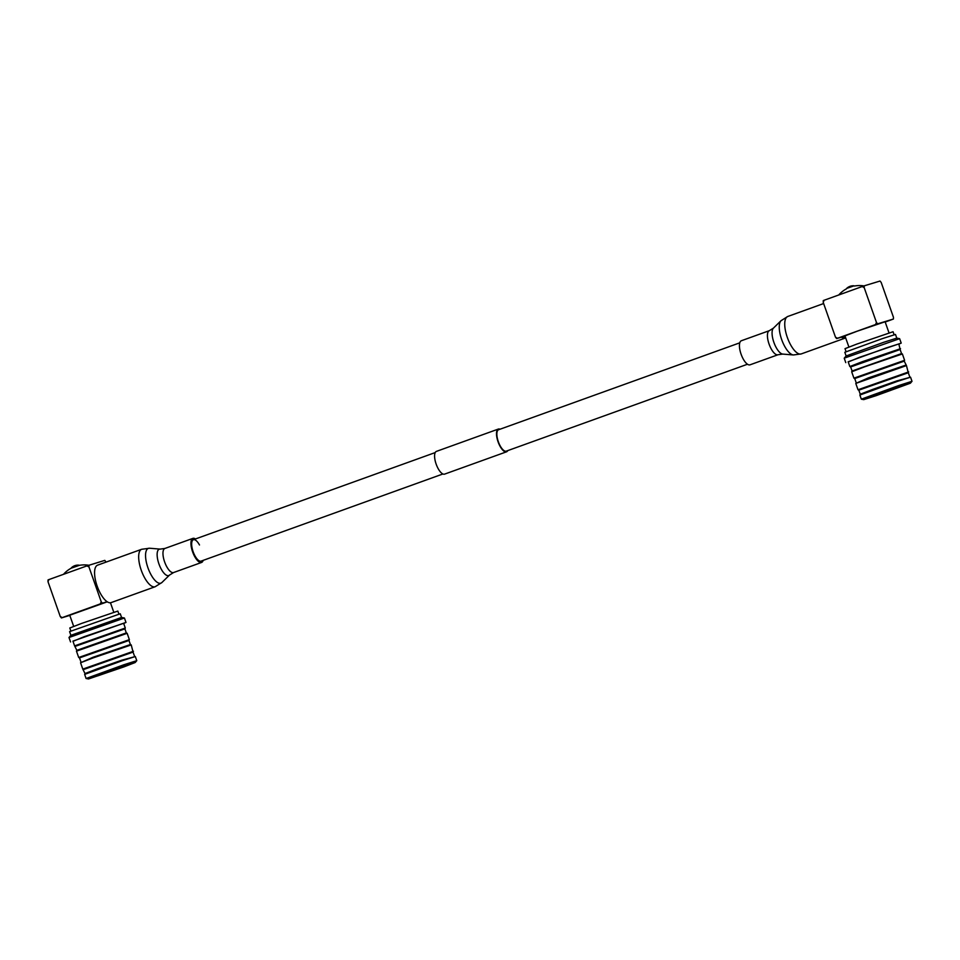 <?xml version="1.0" encoding="UTF-8"?>
<svg xmlns="http://www.w3.org/2000/svg" width="960" height="960" viewBox="0 0 960 960"><rect width="100%" height="100%" fill="white"/><g stroke="black" fill="none" stroke-linecap="round" stroke-linejoin="round"><path stroke-width="1.44" d="M747.48 364.236L506.292 451.14A11.376 4.296 -109.8 0 1 498.324 441.684A11.376 4.296 -109.8 0 1 498.576 429.744L739.776 342.828M507.744 450.612A12.084 4.56 -109.8 0 1 506.532 451.812L444.6 474.12A12.084 4.56 -109.8 0 1 436.14 464.088A12.084 4.56 -109.8 0 1 436.404 451.392L498.336 429.072A12.084 4.56 -109.8 0 1 500.028 429.216M506.532 451.812A12.084 4.56 -109.8 0 1 498.06 441.768A12.084 4.56 -109.8 0 1 498.336 429.072M845.196 336.552A18.48 6.972 -109.8 0 1 844.872 336.696A18.48 6.972 -109.8 0 1 842.904 336.696M740.916 340.98A12.792 4.824 -109.8 0 1 741.372 340.74L769.368 330.66A12.792 4.824 -109.8 0 0 768.912 330.9A12.792 4.824 -109.8 0 0 769.392 344.964A12.792 4.824 -109.8 0 0 778.032 354.732L750.048 364.812A12.792 4.824 -109.8 0 1 741.396 355.044A12.792 4.824 -109.8 0 1 740.916 340.98M845.676 337.896A19.908 7.512 -109.8 0 1 845.352 338.028A19.908 7.512 -109.8 0 1 841.416 337.152M199.488 544.98A11.376 4.296 70.2 0 0 193.38 539.712A11.376 4.296 70.2 0 0 194.976 555.852A11.376 4.296 70.2 0 0 201.084 561.12L442.908 473.976M195.456 538.968A12.792 4.824 70.2 0 0 192.888 538.38A12.792 4.824 70.2 0 0 194.688 556.536A12.792 4.824 70.2 0 0 201.564 562.452A12.792 4.824 70.2 0 0 203.172 560.364M155.172 586.728A19.908 7.512 70.2 0 1 144.48 577.524A19.908 7.512 70.2 0 1 141.684 549.276L97.584 565.164A19.908 7.512 70.2 0 0 100.392 593.412A19.908 7.512 70.2 0 0 111.084 602.616L155.172 586.728L161.916 582.504A18.48 6.972 70.2 0 1 150.96 574.608A18.48 6.972 70.2 0 1 145.584 556.764A18.48 6.972 70.2 0 1 149.568 548.232L160.164 549.108A13.992 5.28 70.2 0 0 157.152 555.564A13.992 5.28 70.2 0 0 161.22 569.088A13.992 5.28 70.2 0 0 169.524 575.064L173.58 572.544L201.564 562.452M78.816 565.152A9.564 9.564 0 0 0 71.424 567.756L79.26 565.356L71.22 568.176A27.54 27.54 0 0 0 63.516 574.32M70.86 631.02L69.792 627.996L81.588 623.424L117.828 611.076L118.896 614.1M121.548 617.46L70.884 635.316L69.588 631.62L120.264 613.776L121.572 617.472L124.428 618.012L125.988 622.44L123.684 623.484M70.896 635.304L69 637.512L124.404 618M73.008 641.328L84.168 636.696L125.988 622.44M72.936 641.124L123.612 623.28L125.292 628.032L74.604 645.876L72.936 641.124M75.42 646.272L124.896 628.848L126.324 632.916L76.86 650.328L74.604 645.876M124.896 628.848L125.28 628.044M76.464 651.156L127.14 633.3L129.372 639.648L78.696 657.492L76.464 651.156M123.72 666.96L88.524 678.96L123.66 666.18L135.168 662.532L123.72 666.96M88.524 678.96L86.088 678.504L123.924 664.74L136.776 660.66L135.168 662.532M86.088 678.504L84.648 674.376L122.28 660.684L135.312 656.532L136.776 660.66M84.648 674.376L85.032 673.548L97.188 668.856L121.764 660.192L135.312 656.532M83.616 669.504L133.068 652.08L131.232 644.916L93 657.948L80.556 662.76L82.788 669.108L133.464 651.252M80.556 662.76L93.096 657.24L130.416 644.532L128.976 640.476M80.94 661.944L79.512 657.888L128.988 640.464L129.372 639.648M106.08 562.104L104.796 560.376L86.94 565.884L88.956 566.94L89.016 565.176M102.396 603.18L100.32 603.888L101.232 601.776L102.396 603.18L107.148 601.728M60.264 616.536L61.428 617.94L62.292 617.592L60.264 616.536L48 581.7L48.9 579.588L48.048 579.924L48 581.7M69.804 615.396L61.428 617.94M73.668 626.364L69.744 615.228L107.268 601.812M48.9 579.588L86.94 565.884M62.292 617.592L100.32 603.888M101.232 601.776L88.956 566.94M853.764 285.888L854.04 285.816A9.564 9.564 0 0 0 846.648 288.42L853.764 285.888M846.648 288.42L854.04 285.816M846.084 351.684L845.016 348.66L856.812 344.088L893.052 331.74L894.12 334.764M846.12 355.968L844.224 358.176L899.628 338.664L896.772 338.124L883.596 342.336L846.12 355.968L844.812 352.284L882.636 338.532L895.488 334.44L896.796 338.124M899.628 338.664L901.212 343.104L898.908 344.136M848.232 361.992L859.392 357.348L901.212 343.104M849.828 366.54L848.16 361.788L885.984 348.024L898.836 343.944L900.12 349.524L850.656 366.936L849.828 366.54L862.272 361.716L900.516 348.696M850.656 366.936L852.084 370.992L901.548 353.58L900.12 349.512M864.132 366.996L902.364 353.964L904.596 360.3L853.92 378.156L851.688 371.808L864.132 366.996M875.196 395.172L910.392 383.196L875.88 395.748L863.748 399.624L875.196 395.172M863.748 399.624L861.324 399.168L899.148 385.404L912 381.312L910.392 383.196M861.324 399.168L859.872 395.04L897.504 381.348L910.548 377.184L912 381.312M859.872 395.04L860.256 394.212L872.412 389.52L896.988 380.856L910.548 377.184M860.256 394.224L858.828 390.156L908.292 372.744L906.456 365.58L855.78 383.424L858.012 389.76L908.688 371.916M855.78 383.424L868.32 377.904L905.64 365.196M856.164 382.608L854.736 378.54L904.212 361.14L904.596 360.312M835.488 337.2L837.516 338.256L836.652 338.592L835.488 337.2L823.224 302.364L823.272 300.588L824.124 300.252L823.224 302.364M876.456 322.44L875.544 324.552L877.62 323.832L876.456 322.44L864.18 287.604L864.24 285.828L862.164 286.548L864.18 287.604M864.24 285.828L880.02 281.04L881.184 282.432L893.448 317.28L893.4 319.044L885.192 322.032M877.62 323.832L893.4 319.044M848.892 347.028L844.968 335.88L857.34 331.152L885.096 321.756L889.02 332.892M824.124 300.252L862.164 286.548M837.516 338.256L875.544 324.552M845.028 336.06L836.652 338.592M778.032 354.732L782.772 354.084A13.992 5.28 -109.8 0 1 773.964 342.6A13.992 5.28 -109.8 0 1 773.424 328.128L781.032 320.7A18.48 6.972 -109.8 0 0 781.752 339.792A18.48 6.972 -109.8 0 0 793.38 354.96L801.252 353.916A19.908 7.512 -109.8 0 1 787.8 338.724A19.908 7.512 -109.8 0 1 787.056 316.848A19.908 7.512 -109.8 0 1 787.764 316.476L781.032 320.7M160.164 549.108L164.904 548.46A12.792 4.824 70.2 0 0 166.704 566.616A12.792 4.824 70.2 0 0 173.58 572.544M120.252 668.064L97.62 675.912L120.252 668.064M878.664 394.068L901.296 386.22L878.664 394.068M193.38 539.712L435.204 452.58M769.368 330.66L773.424 328.128M823.644 303.54L787.764 316.476M845.352 338.028L801.252 353.916M782.772 354.084L793.38 354.96M164.904 548.46L192.888 538.38M141.684 549.276L149.568 548.232M169.524 575.064L161.916 582.504M88.752 565.26A27.54 27.54 0 0 0 79.236 565.356M70.56 641.964L69 637.524M76.86 650.328L76.464 651.144M95.712 676.344L127.932 665.004M85.032 673.56L82.788 669.108M134.508 656.136L133.068 652.08M130.404 644.52L131.232 644.916M79.512 657.888L78.696 657.492M126.312 632.904L127.14 633.3M113.796 612.24L110.448 602.76M863.976 285.924A27.54 27.54 0 0 0 854.46 286.02M846.444 288.84A27.54 27.54 0 0 0 838.74 294.984M845.784 362.628L844.224 358.188M901.548 353.568L902.364 353.964M870.936 397.008L903.156 385.656M909.732 376.8L908.292 372.744M858.828 390.168L858.012 389.772M904.212 361.128L906.456 365.58M854.736 378.552L853.92 378.156M852.084 370.992L851.688 371.808"/></g></svg>
